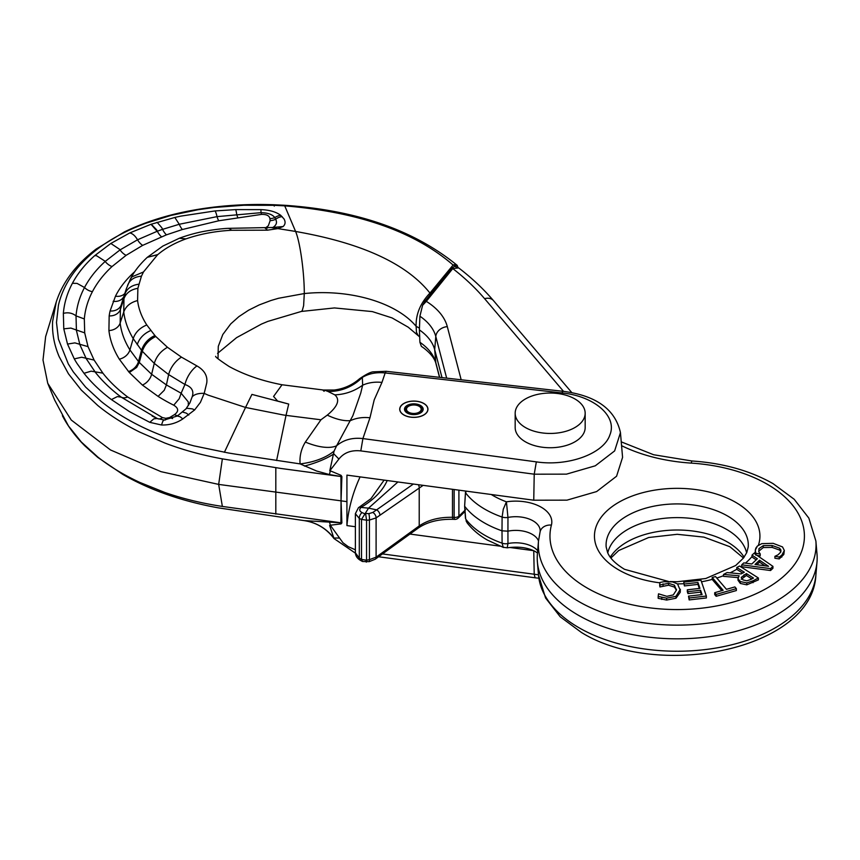 <?xml version="1.0" encoding="UTF-8"?>
<svg xmlns="http://www.w3.org/2000/svg" width="860" height="860" viewBox="0 0 860 860"><rect width="100%" height="100%" fill="white"/><g stroke="black" fill="none" stroke-linecap="round" stroke-linejoin="round"><path stroke-width="1.29" d="M515.172 413.252L515.172 427.538A34.991 20.199 0 0 0 525.428 441.825A34.991 20.199 0 0 0 563.558 446.2A34.991 20.199 0 0 0 585.166 427.538L585.166 413.252A34.991 20.199 180 0 1 563.558 431.913A34.991 20.199 180 0 1 525.428 427.538A34.991 20.199 180 0 1 515.172 413.252A34.991 20.199 180 0 1 536.78 394.579A34.991 20.199 180 0 1 574.921 398.965A34.991 20.199 180 0 1 585.166 413.252M419.035 406.221A7.353 4.246 180 0 1 421.185 409.22A7.353 4.246 180 0 1 416.648 413.144A7.353 4.246 180 0 1 408.64 412.219A7.353 4.246 180 0 1 406.49 409.22A7.353 4.246 180 0 1 411.026 405.307A7.353 4.246 180 0 1 419.035 406.221M419.605 405.888A8.17 4.719 180 0 1 422.002 409.22A8.17 4.719 180 0 1 416.96 413.574A8.17 4.719 180 0 1 408.059 412.553A8.17 4.719 180 0 1 405.673 409.22A8.17 4.719 180 0 1 410.714 404.866A8.17 4.719 180 0 1 419.605 405.888M420.433 405.415A9.331 5.386 180 0 1 423.163 409.22A9.331 5.386 180 0 1 417.401 414.197A9.331 5.386 180 0 1 407.231 413.036A9.331 5.386 180 0 1 404.501 409.22A9.331 5.386 180 0 1 410.263 404.243A9.331 5.386 180 0 1 420.433 405.415M423.733 403.512A13.996 8.084 180 0 1 427.829 409.22A13.996 8.084 180 0 1 419.196 416.691A13.996 8.084 180 0 1 403.931 414.939A13.996 8.084 180 0 1 399.835 409.22A13.996 8.084 180 0 1 408.478 401.76A13.996 8.084 180 0 1 423.733 403.512M355.384 552.872L359.308 558.097A4.665 2.354 120.1 0 0 360.06 560.118C357.169 558.312 355.61 555.893 355.384 552.872L355.384 513.656L359.308 518.472L359.308 558.097L361.512 559.365L361.512 519.408L368.531 508.142L361.082 507.432C359.029 509.41 359.362 511.13 362.082 512.603L364.5 513.678M365.221 513.388L368.822 513.656L372.788 512.452L376.615 509.862L368.531 508.142L397.911 481.965M365.64 513.85L366.553 520.182L366.553 560.193C366.801 562.225 366.489 562.623 365.64 561.408M361.512 559.365L362.608 561.505L369.273 561.634A4.665 0.57 -99.5 0 0 369.413 559.666L376.099 557.151L419.218 525.922C428.065 519.934 439.159 517.064 452.489 517.301L452.489 489.297M423.131 485.352L376.099 517.903L369.413 520.053A4.665 0.914 -93.6 0 0 368.822 513.656M362.082 512.603A4.665 2.688 113.9 0 0 359.308 518.472L361.512 519.451M454.725 519.386A4.665 0.839 -87.4 0 1 454.134 517.376L452.489 517.301A4.665 0.839 -87.4 0 0 453.091 519.311L454.725 519.386A4.665 4.665 0 0 0 458.111 518.139A4.665 3.236 -132.9 0 0 458.907 516.14L465.582 509.711M379.948 554.313A4.665 2.935 -125.9 0 1 379.056 556.399L375.272 559.193A4.665 2.881 -126.9 0 0 376.099 557.151L376.099 517.903A4.665 3.031 -124.1 0 0 372.788 512.452M360.093 476.881A408.263 235.715 0 0 0 346.924 525.589L355.384 526.729M533.587 550.669L509.658 547.454M500.036 546.154L409.962 534.06M533.748 500.208L534.221 474.193L566.461 474.15L595.281 465.808L614.631 450.919L620.447 432.612L622.575 457.369L616.577 476.225L596.636 491.565L566.955 500.154L533.748 500.208L346.924 475.118L346.924 525.589M403.856 414.982A14.115 8.149 0 0 0 419.239 416.756A14.115 8.149 0 0 0 427.947 409.22A14.115 8.149 0 0 0 423.819 403.458A14.115 8.149 0 0 0 408.435 401.695A14.115 8.149 0 0 0 399.717 409.22A14.115 8.149 0 0 0 403.856 414.982M346.816 501.616L341.044 500.842L340.925 476.515L329.434 474.559A46.655 4.171 106.4 0 0 330.315 470.829L341.076 475.344L341.882 476.655L341.044 500.842L218.666 484.406L161.013 471.667L110.499 449.963L71.272 420.046L47.741 383.281L43 360.028L45.634 336.625L56.266 301.925L52.6 321.608C52.03 333.4 54.223 345.086 59.179 356.685L68.467 373.82L81.334 390.117L97.814 405.522C109.919 415.391 123.883 424.249 139.696 432.085L164.819 443.018C182.341 449.705 200.993 454.886 220.773 458.573A213.785 127.979 0.8 0 0 222.364 458.864L280.596 468.421L340.925 476.515A46.655 24.424 -177.8 0 1 341.882 476.655M288.713 404.06L277.608 401.039L273.577 396.449L282.037 384.764L323.489 390.031L334.26 390.021C343.839 388.817 352.277 385.054 359.577 378.733L362.329 377.4A46.655 44.01 -56.5 0 1 327.929 391.429L334.787 394.837A46.655 42.968 147.3 0 0 362.64 385.194L360.748 393.074L352.869 415.681L336.593 445.792A46.655 20.221 31.9 0 1 305.364 442.072L320.952 419.787L286.025 415.369L288.713 404.06L251.926 394.407L245.541 407.446L208.152 395.138A179.611 108.779 1.7 0 1 204.207 393.385L206.755 382.904C207.69 375.906 204.422 370.252 196.962 365.941A18.468 9.331 119.1 0 0 184.943 384.485L168.635 374.573L166.41 384.936L181.137 393.235L179.213 398.717L173.742 405.2C178.676 408.21 178.923 411.349 174.483 414.617A11.664 6.869 -121 0 0 177.783 415.681M305.364 442.072C301.204 448.931 299.452 456.198 300.097 463.895A46.655 25.026 174.9 0 0 334.099 451.048L329.767 470.829L338.904 459.057C344 452.618 351.299 449.898 360.802 450.898L534.221 474.193L536.339 461.874C568.299 466.679 603.817 453.661 609.88 434.923C617.641 416.38 594.486 396.116 561.913 392.945L562.956 391.3L386.226 371.294L385.173 372.95C376.454 372.047 368.843 373.53 362.329 377.4L362.64 385.194A34.991 28.036 18.7 0 1 381.958 382.421L374.207 399.868L369.961 417.777A34.991 28.036 -161.3 0 0 350.514 420.604A46.655 22.93 -140.8 0 1 327.273 415.122L320.952 419.777M334.787 394.837C340.313 399.642 337.819 406.404 327.273 415.122M369.961 417.777L362.909 438.579C352.374 437.407 343.602 439.804 336.593 445.792L334.099 451.048M329.434 474.559L316.609 471.022L300.097 463.895L235.382 454.123A1821.555 1061.949 -179.9 0 1 228.427 452.983L194.07 445.899A221.708 130.021 -0.1 0 1 189.125 444.555C171.591 439.621 155.37 433.483 140.438 426.13L139.728 425.775C125.281 418.605 112.434 410.489 101.2 401.448L85.602 387.065L73.24 371.81L68.295 363.898L58.437 339.162L56.491 322.446L58.437 305.246C60.953 294.378 65.736 283.983 72.799 274.06L72.799 274.06A208.905 121.443 1.9 0 1 73.38 273.254C80.99 262.848 90.945 253.377 103.243 244.863A199.09 116.874 -177.3 0 1 108.941 241.112C119.916 234.232 132.268 228.255 145.996 223.191L171 215.419L197.918 209.743L213.871 207.496L243.842 205.25L274.426 205.325L274.394 204.777L274.265 206.099M304.408 466.077A46.655 15.663 166.6 0 0 333.841 453.887L338.904 459.057M56.276 301.925C62.715 282.048 76.024 264.418 96.191 249.034L124.377 231.921C143.405 222.697 164.604 215.785 187.985 211.173C215.774 205.776 244.584 203.648 274.394 204.777L284.273 205.25L284.735 205.862C358.566 211.979 414.681 231.705 453.112 265.041L429.957 293.077C420.422 303.107 415.799 314.179 416.111 326.295C396.32 302.591 350.171 288.831 304.289 293.561L278.533 298.269L270.932 300.505L259.204 304.924L248.604 310.202L238.865 316.641L230.727 323.908L222.804 334.519L218.29 346.354L218.01 358.695M147.404 257.237L157.853 254.549C165.464 248.131 174.849 242.907 185.996 238.876C200.014 234.027 215.172 231.157 231.48 230.276L267.492 230.179L277.49 228.663L283.112 226.535C285.38 224.428 285.681 221.891 284.004 218.913L280.736 215.344C276.049 211.839 269.449 209.937 260.935 209.625L235.683 209.614L215.011 210.936L180.783 216.129A204.927 125.345 3.6 0 0 174.827 217.462L151.016 224.288L129.806 232.92L110.832 243.466L94.718 255.635C85.172 264.106 77.744 273.319 72.423 283.273C67.263 292.938 64.242 302.978 63.35 313.384L63.78 328.842L67.521 344.075L74.282 358.889A232.63 134.45 0.5 0 0 76.992 363.425L84.001 373.294C91.267 382.517 100.405 391.289 111.413 399.588L129.516 411.66L149.758 422.335L161.497 425.001C169.28 425.216 176.364 423.206 182.739 418.971L194.629 409.94L200.423 402.34L204.207 393.385A16.877 8.471 12.9 0 0 192.081 397.04C194.22 391.149 191.845 386.968 184.943 384.485A3199.125 737.687 -58.4 0 0 181.137 393.235L188.265 401.889L188.383 405.608M283.112 226.535L273.007 227.416M272.889 227.481L227.685 228.351C215.215 229.072 200.745 231.867 198.359 232.565C197.692 232.662 188.06 234.941 179.331 238.252L162.873 246.057L147.297 257.323C139.481 264.665 133.827 271.975 130.311 279.274L126.302 288.842M273.684 226.911L272.362 227.814L273.684 226.911C276.544 224.772 277.2 222.213 275.641 219.257A11.664 9.492 -8.1 0 1 270.147 220.654L269.911 218.612C269.363 215.709 266.589 214.301 261.601 214.387L218.709 220.783L182.374 229.512L166.464 234.834L142.674 245.369L126.097 255.334L112.015 266.546C103.694 274.243 97.169 282.617 92.418 291.669C87.838 300.43 85.14 309.514 84.323 318.942L84.699 332.874L88.021 346.634L94.106 360.071L102.877 373.143C109.317 381.399 117.583 389.344 127.645 396.976L162.465 417.594A11.664 5.988 -65 0 1 157.713 418.712M282.155 216.645A11.664 9.75 134.3 0 0 275.641 219.257L274.856 217.591A11.664 9.514 -4.3 0 1 269.911 218.612M267.385 228.072L266.127 227.481L268.341 225.707L270.147 220.654M151.016 224.288L157.143 231.297L137.535 239.79L120.056 249.905L105.178 261.451C96.363 269.449 89.483 278.135 84.517 287.509C79.7 296.625 76.873 306.074 76.024 315.878L76.411 330.412L79.905 344.752L86.258 358.738L95.395 372.348C102.243 381.055 110.854 389.322 121.239 397.159L157.466 418.605A11.664 5.912 -65 0 0 157.412 418.573L164.303 420.002L177.364 415.993L185.975 408.865L189.909 402.846L192.081 397.04M157.143 231.297L157.337 231.222A11.664 5.332 -109.1 0 0 156.606 229.77L151.231 224.224M194.629 409.94A14.878 5.354 -141.2 0 0 192.231 408.865L186.846 408.253L185.975 408.865M188.759 415.047A14.104 3.504 -129.2 0 0 186.33 413.144L182.6 412.048M172.613 418.562L169.646 417.53L174.483 414.617M165.4 420.002L165.797 418.325L169.646 417.53M182.739 418.971A13.104 3.021 -127.4 0 0 180.073 416.777L177.364 415.993M161.497 425.001L162.873 421.099L164.303 420.002M280.736 215.344A11.664 9.707 133.2 0 0 274.856 217.591C272.373 214.419 267.761 212.785 261.01 212.667L217.01 216.634L179.256 224.267L162.572 229.351A186.265 109.478 1.8 0 0 157.337 231.222A11.664 5.418 -111.8 0 0 161.476 236.758M274.426 205.325L284.735 205.862L295.603 231.469A236.629 118.712 -169.5 0 0 292.916 231.007L271.986 227.663M167.485 347.3C160.852 351.02 156.445 356.373 154.273 363.371L168.635 374.573A18.662 10.901 -55.1 0 1 181.492 357.158L167.485 347.3L155.789 336.507C148.974 339.786 144.491 344.699 142.319 351.256L154.273 363.371L151.629 374.272A11.664 7.815 -50.4 0 1 142.384 385.054L158.089 396.385A190.533 110.005 0 0 0 173.742 405.2M155.789 336.507A291.346 205.873 -45 0 0 154.907 335.54C148.339 338.571 143.878 343.495 141.513 350.289L133.203 338.593C127.968 329.875 124.818 321.006 123.743 311.976L123.969 298.624L126.291 288.885L121.26 304.795A11.664 9.438 13 0 1 110.091 310.987A175.429 101.276 0 0 0 109.166 315.899L108.919 330.552C110.069 340.281 113.531 349.816 119.303 359.158L129.258 372.455L142.384 385.054M455.327 266.084A6.998 5.3 -139.4 0 0 453.112 265.041A6.998 4.665 130.8 0 1 457.122 265.31L455.058 266.406M431.139 293.55A6.998 5.096 -142.1 0 0 429.957 293.077C406.371 263.515 361.587 242.982 295.603 231.469C300.258 242.488 304.333 273.179 304.289 293.561L303.623 305.676L302.279 310.621L301.333 311.449L334.454 307.934L372.315 311.589L392.052 317.91L408.242 327.208L418.261 335.712L416.476 332.358L416.111 326.295L419.465 328.176M260.935 209.625L261.01 212.667A11.664 2.139 -97.6 0 0 261.601 214.387M196.962 365.941L181.492 357.158M154.907 335.54L146.791 324.973C141.653 316.985 138.589 308.858 137.589 300.57L137.879 288.315L141.438 276.178L143.47 271.975L157.584 254.775L147.297 257.323M185.996 238.876L179.331 238.263M231.48 230.276A18.662 7.761 -94 0 0 227.685 228.351L227.685 228.351M267.492 230.179L265.17 228.04M457.122 265.31L457.982 267.428M355.395 553.163L334.013 538.553C326.392 528.459 316.383 522.471 303.988 520.59L340.925 522.805L222.364 506.433A213.785 118.777 179.3 0 1 220.773 506.185C200.993 503.121 182.341 498.542 164.819 492.468L139.696 482.363C123.883 475.042 109.919 466.604 97.814 457.047L81.334 442.029L68.467 425.958L54.621 399.975L47.741 383.281M324.134 391.289C321.909 389.569 323.166 389.612 327.929 391.429M341.882 522.912A46.655 29.315 177.6 0 0 340.925 522.805L341.044 500.842L341.882 522.912L341.076 523.89L330.315 525.223A46.655 13.738 89.4 0 0 329.434 521.859M355.384 549.819L348.192 546.637L342.946 542.746L330.315 525.223L329.627 525.492L333.841 538.038A46.655 45.526 -87.1 0 0 304.408 520.644M538.51 540.94A23.327 13.47 0 0 0 532.232 534.339A23.327 13.47 0 0 0 507.938 531.168A13621.088 11664.352 4.7 0 1 507.959 517.44A6.998 3.59 -179.4 0 1 502.1 517.053A17469.212 14322.87 -148.2 0 0 502.003 530.824A93.321 53.879 180 0 1 484.18 522.773A93.321 53.879 180 0 1 464.626 506.207L465.615 491.06M578.21 615.158A139.976 80.819 180 0 1 537.392 562.01A139.976 80.819 180 0 1 537.392 554.023L538.5 541.005A138.858 80.173 0 0 0 579.006 601.656A138.858 80.173 0 0 0 733.494 618.254A138.858 80.173 0 0 0 815.882 541.005L817 554.023A139.976 80.819 180 0 1 817 562.01A139.976 80.819 180 0 1 727.549 633.422A139.976 80.819 180 0 1 578.21 615.158M465.475 518.386L464.626 506.207L465.701 519.064A92.203 53.234 0 0 0 484.975 535.371A92.203 53.234 0 0 0 502.1 543.154L503.197 547.261L507.206 547.82L507.959 543.531A6.998 4.461 179.4 0 1 502.1 543.154A17469.212 12787.792 26.3 0 1 502.003 530.824L507.938 531.168A13621.088 10497.869 -176.2 0 0 507.959 543.531A24.445 14.115 180 0 1 533.028 546.928A24.445 14.115 180 0 1 537.672 550.679M607.773 552.905A69.993 40.409 180 0 1 654.567 519.784A69.993 40.409 180 0 1 726.678 529.448A69.993 40.409 180 0 1 746.62 552.905M466.055 491.114L465.701 492.973A92.203 53.234 0 0 0 484.975 509.27A92.203 53.234 0 0 0 502.1 517.053L503.272 509.227L506.422 501.831A80.56 46.515 180 0 1 493.199 495.661A80.56 46.515 180 0 1 491.253 494.5M680.26 592.239L680.26 590.336L677.562 583.962L672.541 581.897L663.812 581.715L659.986 582.467L659.652 585.026L668.564 583.317L674.444 585.187L676.39 590.164L673.272 594.926L666.887 596.324L658.513 593.83L658.179 596.421L666.629 598.151L675.981 596.324L680.335 589.261L680.26 592.239L675.981 598.227L666.629 600.054L658.179 598.323L658.179 596.421M676.454 589.25L676.39 590.164M661.77 597.517L661.77 599.431M676.379 590.25L674.444 587.09L668.564 585.219L659.932 586.95L659.652 585.026M663.06 583.875L663.06 585.778M659.932 585.047L659.932 586.95M752.016 555.13L757.37 558.742L751.79 563.999L743.792 562.891L741.739 564.826L770.549 568.621L772.936 566.364L753.983 553.281L752.016 555.13L752.016 557.033L756.187 559.849M772.936 566.364L772.936 568.266L770.549 570.524L741.739 566.729L741.739 564.826M770.549 568.621L770.549 570.524M759.541 560.204L768.539 566.299L755.037 564.461L759.541 560.204L759.541 562.107L756.8 564.697M765.024 565.816L759.541 562.107M715.531 576.555L712.198 577.501L723.131 590.283L714.714 592.68L716.176 594.4L736.353 588.638L734.891 586.928L726.463 589.326L715.531 576.555M736.353 588.638L736.353 590.551L716.176 596.303L714.714 594.593L714.714 592.68M716.176 594.4L716.176 596.303M712.198 577.501L712.198 579.414L721.82 590.659M755.875 553.303L760.165 553.98L758.864 551.83L758.971 548.605L763.282 545.638L772.13 545.498L779.622 548.185L780.945 550.077L780.751 552.077L778.074 554.775L774.903 556.334L779.225 557.022L781.794 555.205L784.331 550.475L782.514 546.928L773.162 543.337L761.82 543.638L757.337 546.078L755.875 548.089L755.317 549.938L755.875 554.582M757.337 546.078A82.743 47.773 180 0 1 755.317 549.938L755.317 551.851A82.743 47.773 180 0 1 754.274 553.475M755.875 555.205L755.338 552.894M760.165 553.98L760.165 555.893L757.047 555.388M760.229 553.829L760.165 555.893M779.622 548.185L779.622 550.088L772.13 547.401L763.282 547.54L758.681 551.282M784.331 550.475L783.804 554.485L779.225 558.936L774.903 558.237L774.903 556.334M781.794 555.205L781.794 557.108M779.225 557.022L779.225 558.936M780.88 551.776L779.622 550.088M723.529 574.437L739.095 575.781L738.02 578.737L740.32 581.543L746.792 582.929L753.059 580.79L758.391 577.995L739.568 566.03L736.816 567.471L744.308 572.233L741.148 573.889L727.108 572.567L723.529 574.437L723.529 576.351L738.073 577.597M750.737 579.5L746.803 580.812L742.997 579.909L741.212 577.415L746.394 573.566L753.478 578.06L750.737 579.5M746.394 573.566L746.394 575.469L741.212 579.317M751.833 578.92L746.394 575.469M736.816 567.471L736.816 569.384L742.664 573.093M758.391 577.995L758.391 579.898L746.792 584.832L740.32 583.446L737.987 580.188L737.987 578.286M683.764 582.145L684.409 585.929L683.764 582.145L700.954 580.199L706.35 596.055L706.35 597.958L689.161 599.914L688.527 596.13L689.161 598.001L706.35 596.055M684.409 584.026L697.944 582.489L697.944 584.391L684.409 585.929M697.944 582.489L699.943 588.369L687.323 589.799L687.323 591.712L687.957 593.583L687.957 591.68L700.577 590.25L700.577 592.153L687.957 593.583M699.32 588.444L697.944 584.391M689.161 598.001L689.161 599.914M687.323 589.799L687.957 591.68M700.577 590.25L702.061 594.593L688.527 596.13M701.438 594.668L700.577 592.153M441.997 377.604L434.687 349.633A69.993 40.409 0 0 0 419.39 329.896L419.916 316.2L422.604 305.279L425.023 301.129L451.511 268.341A6.998 5.181 -141.1 0 1 452.779 268.567L458.67 267.901C471.968 278.113 483.567 289.024 493.479 300.635A11.664 8.546 -40.4 0 0 484.599 298.678L563.526 391.354M451.511 268.341L454.531 266.363M439.643 377.336L435.794 362.587A11.664 9.417 165.4 0 0 436.009 363.866C434.88 358.76 430.763 353.46 423.69 347.967L421.357 346.333L419.916 342.291A71.111 41.054 180 0 1 435.794 362.587L434.687 349.633L435.794 336.496A11.664 9.417 -14.6 0 1 447.297 326.628L461.175 379.776M419.39 329.896L419.916 342.291M422.604 305.279L426.291 301.355A6.998 5.181 -141.1 0 0 425.023 301.129M466.034 520.741L467.141 522.848C472.312 529.545 479.052 535.285 487.373 540.058L503.584 547.508M465.475 492.296L464.626 506.207M540.134 531.641L540.155 531.523A24.445 14.115 180 0 0 533.028 520.837A24.445 14.115 180 0 0 507.959 517.44L506.422 501.831A36.088 20.833 180 0 1 541.252 507.228A36.088 20.833 180 0 1 551.411 525.084A11.664 9.417 -165.3 0 0 540.134 531.641L538.5 541.005M366.553 560.15L369.413 559.666L369.413 520.053L366.553 520.225M361.748 506.97A4.665 2.677 -121.2 0 0 359.62 506.895L358.459 507.701A4.665 3.074 -128.7 0 1 361.082 507.432L361.748 506.97C374.433 499.208 382.915 490.393 387.193 480.525M413.359 484.04L376.615 509.862A4.665 2.978 -125.1 0 1 379.948 515.247M458.907 490.157L458.907 516.14A4.665 2.698 0 0 1 454.134 517.376L454.134 489.512M418.336 484.707A4.665 2.978 -125.1 0 1 419.218 487.642L419.218 525.922A4.665 2.935 -125.9 0 1 418.325 528.008C427.323 521.902 438.912 518.999 453.091 519.311M464.927 511.582A4.665 3.107 -135.1 0 0 464.991 511.506L458.444 517.838A4.665 3.236 -132.9 0 0 459.229 515.839M361.512 559.409L366.553 560.193M361.512 519.408L366.553 520.182M538.876 578.232L535.092 577.791L534.221 574.308L533.748 550.744M382.485 553.926L538.489 574.803M536.339 461.874L362.909 438.579L360.802 450.898M381.958 382.421L385.173 372.95L561.913 392.945M224.374 452.317L245.541 407.446L282.897 414.885A340.796 240.499 -2 0 0 286.025 415.369L276.608 460.498M265.009 228.029L266.127 227.481M133.149 274.222L132.021 274.2C124.807 281.166 119.303 288.487 115.477 296.173L110.091 310.987M134.837 271.599L132.268 273.953M132.988 274.49L132.021 274.2M124.721 293.583A11.664 9.148 26.7 0 1 115.477 296.173M123.593 296.947A11.664 9.277 22 0 1 113.144 301.322M138.718 284.208C131.623 285.219 126.979 288.53 124.797 294.174L121.26 304.795A164.152 94.772 0 0 0 120.4 309.385A11.664 9.492 8.3 0 1 109.166 315.899M137.879 288.315C130.784 289.519 126.151 292.959 123.969 298.624L120.4 309.385L120.153 323.07A11.664 9.503 -6.4 0 1 108.919 330.552M137.589 300.57C130.516 302.387 125.904 306.192 123.743 311.976L120.153 323.07C121.228 332.164 124.474 341.108 129.914 349.912A11.664 8.976 -31.7 0 1 119.303 359.158M146.791 324.973C139.89 327.821 135.353 332.358 133.203 338.593L129.914 349.912L138.492 361.522A11.664 8.492 -41.3 0 1 128.441 371.531M129.806 232.92C132.666 233.587 135.235 235.876 137.535 239.79A11.664 6.407 -117.7 0 0 142.674 245.369M158.089 396.385L164.238 390.289L166.41 384.936L151.629 374.272L139.299 362.447L136.686 367.413L129.634 372.337A11.674 8.503 -41.3 0 1 129.258 372.455M165.797 418.325L162.465 417.594M149.758 422.335L153.8 418.863L157.208 418.487A11.664 5.912 -65 0 1 157.412 418.573L152.112 416.025M111.413 399.588L117.336 396.6L121.239 397.159A11.664 7.557 126.9 0 0 127.645 396.976M84.001 373.294L91.117 371.165L102.877 373.143M74.282 358.889L81.657 357.233L94.106 360.071M67.521 344.075L74.884 342.882L88.021 346.634M63.78 328.842L70.885 328.09L84.699 332.874M63.35 313.384C68.101 312.159 72.326 312.986 76.024 315.878L84.323 318.942M72.423 283.273L77.067 283.402L84.517 287.509A11.664 9.116 -152.4 0 0 92.418 291.669M94.718 255.635A11.653 8.095 48.4 0 1 96.728 255.818L104.942 261.139A11.664 8.095 48.4 0 1 105.178 261.451A11.664 8.084 -132.8 0 0 112.015 266.546M110.832 243.466L119.68 249.368A11.664 7.299 57 0 1 120.056 249.905A11.664 7.31 -124.6 0 0 126.097 255.334M156.885 222.364A11.664 5.063 72.3 0 1 157.358 222.568L161.787 227.706A11.664 5.063 72.3 0 1 162.572 229.351A11.664 5.16 -110.4 0 0 166.464 234.834M174.827 217.462L179.256 224.267A11.664 4.386 -106.7 0 0 182.374 229.512M138.492 361.522L139.299 362.447L142.319 351.256A625.446 316.888 -92.7 0 0 141.513 350.289L138.492 361.522M222.364 458.864L218.666 484.406L222.364 506.433M235.683 209.614A11.664 1.612 87.7 0 1 236.694 214.344A11.664 2.354 -98.4 0 0 237.811 217.612M215.011 210.936A11.664 2.483 84.3 0 1 217.01 216.634A11.664 2.935 -100.6 0 0 218.709 220.783M150.726 330.53C143.856 333.583 139.341 338.302 137.202 344.688M141.438 276.178C134.364 276.769 129.742 279.865 127.549 285.466M143.47 271.975L131.924 276.877L130.311 279.274M275.813 514.119L275.813 467.7M338.904 538.048L333.841 538.038M744.115 557.183A71.111 41.054 0 0 0 727.474 542.037A71.111 41.054 0 0 0 610.278 557.183M538.5 575.028A138.858 80.173 0 0 0 579.006 627.757A138.858 80.173 0 0 0 727.141 645.871A138.858 80.173 0 0 0 815.882 575.028C812.668 649.182 658.653 680.464 581.403 632.444L560.236 616.803L545.552 597.958L538.5 575.028L537.392 562.01M670.101 581.553L677.186 581.736L705.727 578.522L735.687 565.504L743.481 558.022L746.781 552.55L748.211 547.003A71.111 41.054 0 0 0 727.474 515.946A71.111 41.054 0 0 0 648.365 507.443A71.111 41.054 0 0 0 606.171 547.003L607.579 552.464C609.847 558.215 615.491 563.827 624.521 569.309L668.51 581.457M551.411 525.084A127.226 73.455 180 0 0 587.229 588.046A127.226 73.455 180 0 0 767.152 588.046A127.226 73.455 180 0 0 767.152 484.169A127.226 73.455 180 0 0 691.279 463.11A11.664 1.053 -86.3 0 1 692.02 460.992C723.077 463.11 750.07 470.646 772.989 483.599L794.178 499.252L808.862 518.129L815.882 541.005M691.279 463.11A129.398 74.712 180 0 1 621.576 445.673M659.942 582.833A82.743 47.773 180 0 1 618.684 569.89A82.743 47.773 180 0 1 618.684 502.337A82.743 47.773 180 0 1 735.698 502.337A82.743 47.773 180 0 1 758.423 545.186M683.764 583.736A82.743 47.773 180 0 1 677.443 583.886M712.198 579.393A82.743 47.773 180 0 1 701.491 581.779M752.016 556.506A82.743 47.773 180 0 1 745.437 563.128M741.739 565.998A82.743 47.773 180 0 1 740.686 566.74M736.816 569.234A82.743 47.773 180 0 1 730.086 572.846M723.529 575.684A82.743 47.773 180 0 1 716.81 578.049M672.541 581.897A82.743 47.773 180 0 1 665.586 581.5M666.629 598.151L666.629 600.054M674.444 585.187L674.444 587.09M675.981 596.324L675.981 598.227M668.564 583.317L668.564 585.219M758.971 548.605L758.971 550.508M763.282 545.638L763.282 547.54M783.804 552.582L783.804 554.485M772.13 545.498L772.13 547.401M743.975 574.835L743.975 576.737M753.059 580.79L753.059 582.704M746.792 582.929L746.792 584.832M740.32 581.543L740.32 583.446M447.297 326.628A82.743 47.773 180 0 0 426.291 301.355L452.779 268.567A337.195 194.672 180 0 1 484.599 298.678M419.916 316.2A71.111 41.054 180 0 1 435.794 336.496L446.662 378.131M422.002 411.832L422.002 409.22M405.673 411.832L405.673 409.22M427.829 410.263L427.829 409.22M399.835 410.263L399.835 409.22M362.264 561.386L360.06 560.118M379.056 556.399L418.325 528.008M375.272 559.193L369.273 561.634M384.119 480.106L370.972 498.649L359.62 506.895M358.459 507.701L355.384 513.656M282.306 384.818C262.149 380.958 244.423 374.852 229.125 366.5C219.87 360.383 215.365 356.986 215.624 356.33M284.273 205.25C356.631 210.162 414.294 230.222 457.273 265.418M419.691 336.873L418.261 335.712M301.333 311.449L267.793 321.414L261.472 324.069L236.597 337.636L217.58 353.363M620.447 432.612C615.255 409.296 596.087 395.514 562.956 391.289M303.988 520.59L218.504 507.884C181.954 501.283 150.081 490.135 122.883 474.462L97.75 457.38L84.871 445.878C75.411 436.407 67.918 426.345 62.382 415.692M386.226 371.294L373.874 371.821C371.337 371.671 366.564 373.971 359.577 378.733M378.561 556.764L535.092 577.791M610.901 558.022L618.705 550.529L648.666 537.511L677.196 534.296L703.964 537.113L729.871 546.723L743.491 558.022M507.206 547.82C518.451 546.24 527.857 547.508 535.414 551.615L537.479 552.98M621.242 441.857L653.6 454.736L692.02 460.992M755.306 552.238L755.306 550.336M571.857 392.665L493.479 300.635M454.531 266.353L458.67 267.901M815.882 575.028L817 562.01M436.009 363.866L439.524 377.325"/></g></svg>
